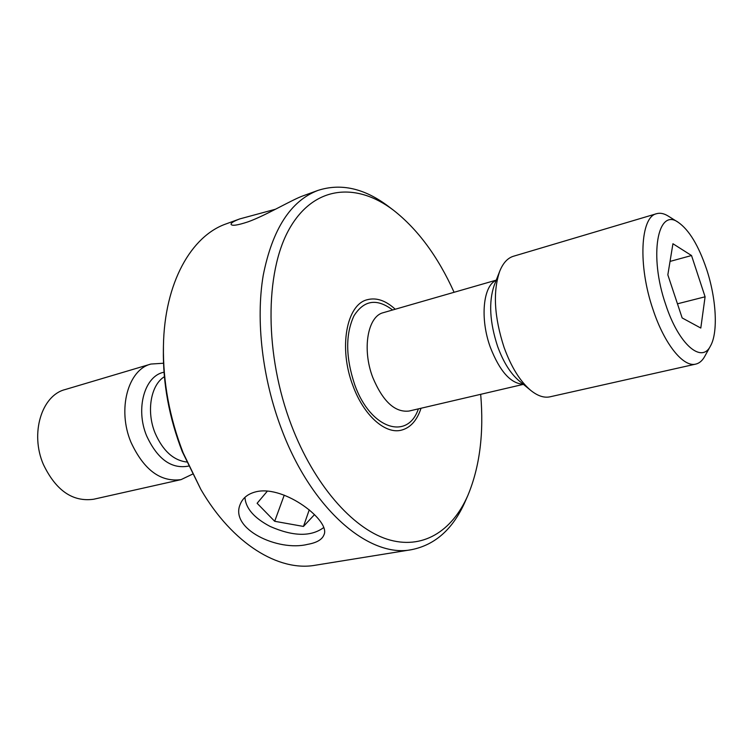 <?xml version="1.0" encoding="UTF-8"?>
<svg xmlns="http://www.w3.org/2000/svg" width="753" height="753" viewBox="0 0 753 753"><rect width="100%" height="100%" fill="white"/><g stroke="black" fill="none" stroke-linecap="round" stroke-linejoin="round"><path stroke-width="1.13" d="M665.699 304.532C648.71 255.681 657.614 207.075 678.349 222.399C689.174 230.032 698.568 245.591 706.54 269.085C716.31 298.414 718.296 332.28 710.531 345.881C701.692 364.123 678.604 344.385 665.699 304.532M710.531 345.881L704.761 356.357C702.38 360.668 699.386 363.247 695.791 364.094C683.46 367.568 664.447 344.253 653.067 309.681C637.791 265.564 640.361 216.77 656.607 213.692C660.155 212.675 664.024 213.466 668.203 216.064L678.349 222.399M695.791 364.094L550.029 396.812C544.071 398.102 537.623 395.946 530.686 390.355C520.116 381.366 511.259 367.078 504.105 347.491C494.241 317.164 492.763 291.778 499.681 271.344C502.995 263.079 507.569 258.053 513.405 256.265L656.607 213.692M352.988 385.847C338.361 348.234 346.446 304.466 367.266 299.722C376.378 297.331 385.715 300.503 395.25 309.238C385.715 300.503 376.378 297.331 367.266 299.722C346.446 304.466 338.361 348.234 352.988 385.847C363.718 415.392 385.207 434.387 401.264 430.198C385.207 434.387 363.718 415.392 352.988 385.847M192.42 474.192L181.059 479.623C160.502 482.334 143.795 469.863 130.947 442.199C117.101 409.312 128.038 369.619 150.939 364.047L163.505 363.238M181.059 479.623L93.664 499.239C72.674 502.138 55.91 490.532 43.363 464.422C29.894 433.38 41.679 395.381 65.087 389.574L150.939 364.047M421.049 408.239C416.983 420.522 410.385 427.836 401.264 430.198C410.385 427.836 416.983 420.522 421.049 408.239M700.798 328.054L705.09 296.795L691.527 255.531L672.937 243.737L667.836 274.845L682.152 317.935L700.798 328.054M677.455 303.807L705.09 296.795M670.038 261.413L691.527 255.531M454.087 292.286C438.011 256.669 417.83 229.326 393.527 210.256C356.395 181.925 313.672 185.502 289.199 229.138C264.727 272.482 264.472 354.908 291.439 425.36C314.01 484.499 352.159 527.919 387.127 539.195C422.217 550.358 452.054 531.467 467.848 495.474C479.746 466.964 484.028 433.248 480.678 394.318M467.848 495.474L465.363 501.14C453.306 528.728 435.366 544.908 411.524 549.681C369.507 558.284 311.742 509.762 281.622 429.332C262.289 378.599 255.606 320.439 263.23 275.297C272.398 229.194 290.63 200.9 317.917 190.424C341.053 182.96 364.612 188.325 388.595 206.52L393.527 210.256M200.825 489.365L182.264 451.631C169.171 417.802 162.874 383.663 163.373 349.204L163.439 345.891C162.921 381.884 169.5 417.567 183.186 452.93L200.825 489.365C232.461 543.901 278.817 571.847 315.291 565.239L411.524 549.681M275.523 209.221L239.783 218.907L226.333 223.81C191.262 235.84 164.436 282.846 163.439 345.891M256.538 491.653C248.302 493.573 242.88 497.742 240.292 504.152C229.204 528.907 278.026 551.808 307.582 544.363C316.702 542.781 322.171 539.581 323.988 534.771C330.896 521.104 284.869 485.205 256.538 491.653M239.783 218.907C233.656 221.222 230.757 223.048 231.096 224.366C232.009 226.116 237.647 225.269 248.019 221.843C265.856 215.49 292.202 199.583 303.243 195.771L317.917 190.424M244.951 497.338C245.638 508.237 254.025 517.932 270.111 526.432C293.124 536.522 310.97 536.908 323.658 527.589M267.39 491.097L257.112 503.277L274.685 521.292L303.468 526.441L314.519 514.591M309.248 509.837L303.468 526.441M284.239 495.145L274.685 521.292M530.686 390.355L518.958 380.698C510.421 373.432 503.296 361.995 497.601 346.389C489.723 322.265 488.575 301.972 494.156 285.5L499.681 271.344M523.231 384.218C510.722 383.616 499.766 371.342 490.372 347.406C479.821 318.735 483.068 285.632 496.171 280.342M523.401 384.35L409.011 411.053C394.92 412.635 382.844 401.434 372.773 377.46C361.845 349.147 367.709 316.128 383.371 312.655L496.246 280.144M418.376 408.86C407.702 440.816 370.42 429.135 354.719 384.727C345.618 357.393 345.363 334.426 353.957 315.836C364 300.071 376.886 298.122 392.614 309.991M186.612 462.003C173.312 460.318 162.808 450.68 155.099 433.088C146.157 411.411 150.779 384.943 164.389 376.707M188.476 466.107C171.43 469.241 157.49 459.189 146.656 435.931C135.173 408.578 144.717 375.643 164.013 372.217"/></g></svg>
